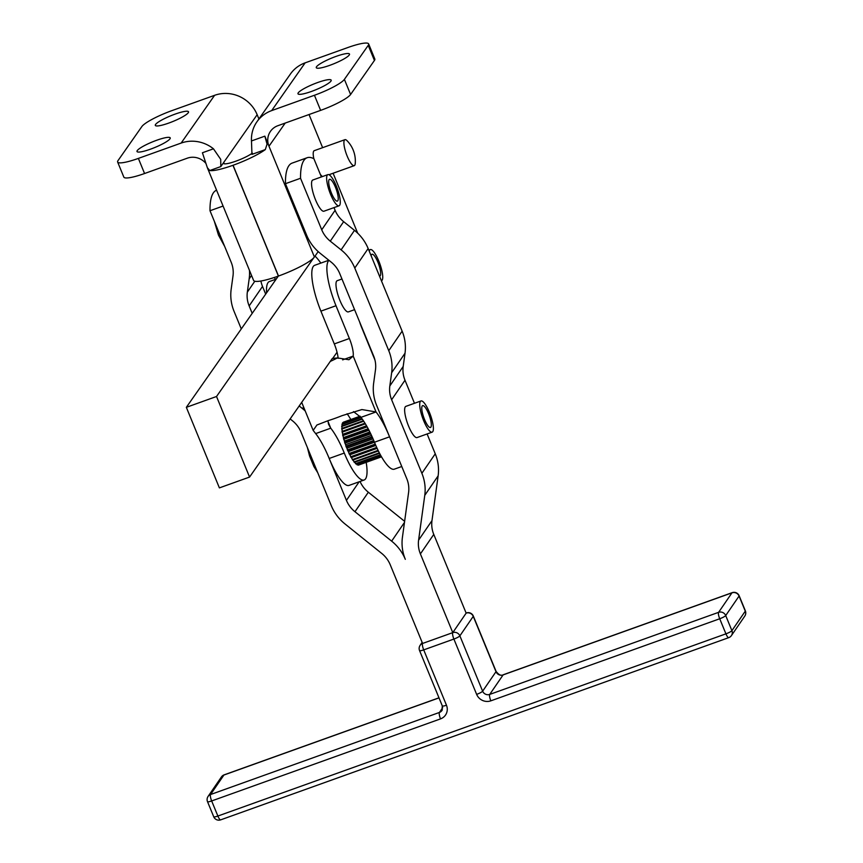 <?xml version="1.0" encoding="UTF-8"?>
<svg xmlns="http://www.w3.org/2000/svg" width="863" height="863" viewBox="0 0 863 863"><rect width="100%" height="100%" fill="white"/><g stroke="black" fill="none" stroke-linecap="round" stroke-linejoin="round"><path stroke-width="1.29" d="M419.645 646.204A5.523 5.254 34.4 0 1 420.108 645.362A5.523 5.523 0 0 0 419.558 650.583A5.523 0.96 157.6 0 0 420.432 650.745A5.523 0.96 157.6 0 0 423.711 649.882L453.884 639.052L476.646 694.381A11.046 10.518 -145.6 0 0 490.842 700.832L719.72 618.76L725.923 633.841L217.875 816.042L211.662 800.95L440.54 718.879A11.046 10.518 -145.6 0 0 446.462 705.211L423.711 649.882A5.523 1.392 -109.7 0 1 422.525 645.912A5.523 1.392 -109.7 0 1 422.59 643.453L452.773 632.633L466.149 613.129L433.776 534.413A27.616 26.289 34.4 0 1 431.975 520.626L438.134 475.847A44.175 42.06 -145.6 0 0 435.254 453.798L427.099 433.96M378.382 450.95L352.719 460.152A22.783 5.739 -109.7 0 1 352.363 459.601L352.072 458.728A22.093 5.566 -109.7 0 1 351.295 457.444L351.036 457.422A22.783 5.739 -109.7 0 1 350.68 456.775L350.443 455.912A22.093 5.566 -109.7 0 1 349.666 454.423L349.364 454.251A22.783 5.739 -109.7 0 1 349.008 453.517L348.825 452.697A22.093 5.566 -109.7 0 1 348.08 451.058L347.746 450.734A22.783 5.739 -109.7 0 1 347.401 449.947L347.282 449.202A22.093 5.566 -109.7 0 1 347.206 449.008A22.093 5.566 -109.7 0 1 346.592 447.455L346.225 447.002A22.783 5.739 -109.7 0 1 345.923 446.171L345.869 445.524A22.093 5.566 -109.7 0 1 345.254 443.733L344.876 443.151A22.783 5.739 -109.7 0 1 344.607 442.309L344.617 441.78A22.093 5.566 -109.7 0 1 344.1 440.001L343.711 439.31A22.783 5.739 -109.7 0 1 343.496 438.49L343.582 438.091A22.093 5.566 -109.7 0 1 343.172 436.387L342.794 435.61A22.783 5.739 -109.7 0 1 342.633 434.844L342.784 434.585A22.093 5.566 -109.7 0 1 342.492 433.01L342.147 432.169A22.783 5.739 -109.7 0 1 342.039 431.468L342.255 431.371A22.093 5.566 -109.7 0 1 342.093 429.968L341.78 429.094A22.783 5.739 -109.7 0 1 341.737 428.49L363.388 420.723M341.996 428.393A22.093 5.566 -109.7 0 1 341.985 427.368L341.716 426.495A22.783 5.739 -109.7 0 1 341.737 425.998L361.985 418.738M342.082 425.869A22.093 5.566 -109.7 0 1 342.169 425.286L341.953 424.434A22.783 5.739 -109.7 0 1 342.039 424.067L360.896 417.304M342.611 423.862A22.093 5.566 -109.7 0 1 342.643 423.798L342.482 422.999A22.783 5.739 -109.7 0 1 342.633 422.773L360.292 416.441M347.174 156.106A13.808 3.484 -109.7 0 1 344.92 139.677A13.808 3.484 -109.7 0 1 347.088 140.734A29.126 29.126 0 0 1 355.243 163.474A13.808 3.484 -109.7 0 1 354.24 165.664A13.808 3.484 -109.7 0 1 347.174 156.106M313.841 158.727A13.808 3.484 -109.7 0 1 314.24 150.68L344.92 139.677M339.051 205.804L323.959 211.208A16.57 4.175 -109.7 0 1 314.952 198.393A16.57 4.175 -109.7 0 1 312.179 180.518A16.57 4.175 -109.7 0 1 312.784 180.022L327.875 174.617A16.57 4.175 70.3 0 0 327.271 175.103A16.57 4.175 70.3 0 0 330.044 192.988A16.57 4.175 70.3 0 0 339.051 205.804A16.57 4.175 70.3 0 0 339.655 205.308A16.57 4.175 70.3 0 0 336.883 187.433A16.57 4.175 70.3 0 0 327.875 174.617M331.435 193.096A11.597 2.923 -109.7 0 1 329.547 179.288A11.597 2.923 -109.7 0 1 335.48 187.325A11.597 2.923 -109.7 0 1 337.379 201.122A11.597 2.923 -109.7 0 1 331.435 193.096M432.147 432.147L417.056 437.563A16.57 4.175 -109.7 0 1 416.549 437.617A16.57 4.175 -109.7 0 1 407.207 422.449A16.57 4.175 -109.7 0 1 405.869 406.365L420.961 400.961A16.57 4.175 70.3 0 0 422.298 417.034A16.57 4.175 70.3 0 0 431.64 432.201A16.57 4.175 70.3 0 0 432.147 432.147A16.57 4.175 70.3 0 0 430.81 416.074A16.57 4.175 70.3 0 0 421.468 400.896A16.57 4.175 70.3 0 0 420.961 400.961M423.355 416.236A11.597 2.923 -109.7 0 1 422.643 405.632A11.597 2.923 -109.7 0 1 429.752 416.861A11.597 2.923 -109.7 0 1 430.464 427.465A11.597 2.923 -109.7 0 1 423.355 416.236M381.414 280.799A16.57 4.175 70.3 0 0 381.5 280.766A16.57 4.175 70.3 0 0 382.104 280.281A16.57 4.175 70.3 0 0 379.332 262.395A16.57 4.175 70.3 0 0 370.313 249.58A16.57 4.175 70.3 0 0 369.709 250.076A16.57 4.175 70.3 0 0 369.256 251.219M371.176 255.88A11.597 2.923 -109.7 0 1 371.996 254.261A11.597 2.923 -109.7 0 1 377.929 262.287A11.597 2.923 -109.7 0 1 379.817 276.095A11.597 2.923 -109.7 0 1 379.504 276.138M359.591 321.845A16.57 4.175 70.3 0 0 361.414 326.894L374.963 360.054M366.192 462.341A38.652 9.741 -109.7 0 1 364.154 480.001L349.062 485.405A38.652 9.741 -109.7 0 1 329.321 458.771A38.652 9.741 -109.7 0 1 329.191 458.469A44.175 11.133 70.3 0 0 328.857 457.627A44.175 11.133 70.3 0 0 315.664 433.604L313.172 430.41L316.894 425.017L328.134 420.659A33.128 5.469 -22.2 0 0 341.985 415.686L361.888 409.558L376.02 411.953L360.928 417.358A44.175 11.133 -109.7 0 1 374.466 442.234L389.558 436.818A38.652 9.741 70.3 0 0 389.688 437.131L406.786 478.717A27.616 26.289 -145.6 0 1 408.587 492.503L402.428 537.282A44.175 42.06 34.4 0 0 405.308 559.332A44.175 42.06 -145.6 0 0 391.651 541.144L404.467 522.439M348.328 451.619L374.466 442.234A38.652 9.741 70.3 0 0 389.224 467.153A38.652 9.741 70.3 0 0 394.326 469.17L401.77 466.505M347.088 413.744A38.652 9.741 -109.7 0 1 350.82 419.515M274.24 277.508A55.221 13.916 -109.7 0 1 275.567 279.332M315.027 256.095A55.221 13.916 -109.7 0 1 320.842 263.096M265.319 149.59L267.055 144.132L264.844 136.16L251.478 140.949L251.953 154.38L265.319 149.59A33.074 5.61 157.7 0 1 233.075 165.264L232.967 165.297A33.074 5.61 157.7 0 1 209.774 170.54L220.809 166.581L220.712 159.364L213.463 148.803A33.128 31.564 -145 0 0 181.133 143.075L138.371 158.404A27.616 4.682 157.7 0 1 121.996 162.773A27.616 4.682 157.7 0 1 117.638 162.017A27.616 4.682 157.7 0 1 118.037 160.561L141.866 126.548A27.616 4.682 157.7 0 1 152.643 119.04A27.616 4.682 157.7 0 1 171.834 110.658L214.596 95.318A33.128 31.564 -145 0 1 257.163 114.703L223.7 162.46A16.516 2.805 -22.3 0 0 223.463 163.334A16.516 2.805 -22.3 0 0 235.858 161.176L235.966 161.144A16.516 2.805 -22.3 0 0 252.341 153.107M213.463 148.803L202.417 152.762L207.347 167.681L209.774 170.54M347.897 47.519A27.616 4.682 157.7 0 1 364.272 43.15A27.616 4.682 157.7 0 1 368.63 43.905A27.616 4.682 157.7 0 1 368.231 45.361L344.391 79.374A27.616 4.682 157.7 0 1 333.625 86.883A27.616 4.682 157.7 0 1 314.434 95.264L271.672 110.604A33.128 31.564 35 0 0 256.926 121.802L290.399 74.045A33.128 31.564 35 0 1 305.135 62.848L347.897 47.519M314.434 95.264L320.626 110.378A27.616 4.682 -22.3 0 0 339.817 101.985A27.616 4.682 -22.3 0 0 350.594 94.488L344.391 79.374M117.638 162.017L123.841 177.12A27.616 4.682 -22.3 0 0 128.188 177.875A27.616 4.682 -22.3 0 0 144.563 173.517L138.371 158.404M311.457 91.446A17.95 3.042 157.7 0 1 297.983 93.787A17.95 3.042 157.7 0 1 317.713 82.514A17.95 3.042 157.7 0 1 331.198 80.173A17.95 3.042 157.7 0 1 311.457 91.446M150.496 149.17A17.95 3.042 157.7 0 1 137.012 151.521A17.95 3.042 157.7 0 1 156.753 140.238A17.95 3.042 157.7 0 1 170.227 137.897A17.95 3.042 157.7 0 1 150.496 149.17M168.792 123.064A17.95 3.042 157.7 0 1 155.318 125.405A17.95 3.042 157.7 0 1 175.049 114.132A17.95 3.042 157.7 0 1 188.522 111.791A17.95 3.042 157.7 0 1 168.792 123.064M329.752 65.34A17.95 3.042 157.7 0 1 316.279 67.681A17.95 3.042 157.7 0 1 336.02 56.408A17.95 3.042 157.7 0 1 349.493 54.056A17.95 3.042 157.7 0 1 329.752 65.34M354.574 309.666L348.404 311.877A16.57 4.175 -109.7 0 1 347.379 311.802A16.57 4.175 -109.7 0 1 339.882 300.335A16.57 4.175 -109.7 0 1 337.217 280.691L341.964 278.986M321.392 176.937L313.916 158.77A88.36 22.276 70.3 0 0 307.163 157.724A88.36 22.276 70.3 0 0 300.54 178.274L285.448 183.69L306.645 235.211A44.175 42.06 34.4 0 0 320.302 253.398L331.144 262.093A27.616 26.289 -145.6 0 1 339.688 273.452L373.668 356.085A27.616 26.289 -145.6 0 1 375.47 369.871L373.657 383.107A44.175 42.06 34.4 0 0 376.538 405.157L389.688 437.131M368.231 45.361L374.423 60.475L350.594 94.488M258.911 118.965L257.163 114.703M207.347 167.681L253.571 280.389A33.074 5.61 -22.3 0 0 278.404 276.074L278.501 276.031A33.074 5.61 -22.3 0 0 314.402 257.001L318.188 251.597M264.844 136.16L268.976 146.225A16.57 15.782 35 0 1 270.497 131.305A16.57 15.782 35 0 1 277.864 125.707L320.626 110.378M224.24 163.787L223.7 162.46L220.809 166.581M205.955 163.474A16.57 15.782 -145 0 0 187.325 158.177L144.563 173.517M251.478 140.949A33.128 31.564 35 0 1 256.926 121.802M374.423 60.475A27.616 4.682 -22.3 0 0 374.822 59.018L368.63 43.905M357.681 233.172L333.107 173.247M322.622 147.67L309.03 114.531M186.343 407.325L219.385 487.886L249.569 477.066L216.527 396.495L186.343 407.325L278.307 276.106M216.527 396.495L313.69 257.864M322.535 176.527A13.808 3.484 -109.7 0 1 320.302 174.304M285.448 183.69A88.36 22.276 -109.7 0 1 292.072 163.129L307.163 157.724M265.685 294.121L262.514 286.419A27.616 26.289 34.4 0 1 260.917 281.004M404.628 521.328L368.339 492.223A27.616 26.289 34.4 0 1 360.054 481.468M414.477 403.28L404.995 380.238A27.616 26.289 34.4 0 1 403.194 366.451L405.017 353.226A44.175 42.06 -145.6 0 0 402.136 331.165L368.156 248.544A44.175 42.06 -145.6 0 0 354.488 230.356L343.647 221.662A27.616 26.289 34.4 0 1 335.103 210.292L334.003 207.616M476.646 694.381A5.523 0.96 -22.4 0 0 480.486 692.698A5.523 0.96 -22.4 0 0 482.633 691.187L459.871 635.858A5.523 0.96 157.6 0 1 457.724 637.369A5.523 0.96 157.6 0 1 453.884 639.052A5.523 1.392 70.3 0 1 452.708 635.092A5.523 1.392 70.3 0 1 452.773 632.633L420.4 553.917A27.616 26.289 34.4 0 1 418.598 540.141L424.769 495.351A44.175 42.06 -145.6 0 0 421.878 473.302L391.629 399.742A27.616 26.289 34.4 0 1 389.828 385.966L391.651 372.73A44.175 42.06 -145.6 0 0 388.76 350.68L354.779 268.048A44.175 42.06 -145.6 0 0 341.112 249.86L330.27 241.165A27.616 26.289 34.4 0 1 321.737 229.795L300.54 178.274M422.147 642.385L420.108 645.362A5.523 5.254 34.4 0 1 422.59 643.453L390.227 564.747A27.616 26.289 -145.6 0 0 381.683 553.377L345.006 523.96A44.175 42.06 34.4 0 1 331.338 505.772L301.079 432.212A27.616 26.289 -145.6 0 0 292.546 420.853L290.248 419.008M328.857 457.627L346.43 500.367L359.159 481.791M299.321 406.063L302.503 408.62L303.603 407.012M305.232 410.982A44.175 42.06 -145.6 0 0 302.503 408.62M241.284 328.932L234.056 311.338A44.175 42.06 34.4 0 1 231.165 289.288L232.988 276.052A27.616 26.289 -145.6 0 0 231.187 262.266L210 210.745A88.36 22.276 -109.7 0 1 216.581 190.205M262.514 286.419L249.148 305.923L252.201 313.355M251.543 275.448L249.159 278.911L247.336 292.147L254.822 281.23M249.148 305.923A27.616 26.289 34.4 0 1 247.336 292.147M249.159 278.911A44.175 42.06 -145.6 0 0 249.45 270.346M368.339 492.223L354.963 511.727L391.651 541.144M354.963 511.727A27.616 26.289 34.4 0 1 346.43 500.367M223.075 206.052L210 210.745M249.569 477.066L332.32 358.49L337.401 357.918A33.128 5.469 157.8 0 1 330.173 361.478M328.976 260.346A38.652 9.741 70.3 0 0 335.998 305.729L349.386 338.501L334.294 343.916A16.57 4.175 70.3 0 1 337.045 352.233L332.687 358.458M334.294 343.916L320.907 311.144A38.652 9.741 -109.7 0 1 314.671 265.308L328.825 260.238M266.591 292.827A38.652 9.741 -109.7 0 1 269.396 281.543L276.203 279.105M364.154 480.001A38.652 9.741 -109.7 0 1 344.283 453.053A44.175 11.133 70.3 0 0 330.745 428.188L315.664 433.604M381.532 456.84L358.415 465.135A22.783 5.739 -109.7 0 1 358.177 465.135L357.897 464.639M381.209 456.279L357.239 464.877A22.783 5.739 -109.7 0 1 356.958 464.736L356.581 463.97A22.093 5.566 -109.7 0 1 356.3 463.787M380.54 455.092L355.869 463.938A22.783 5.739 -109.7 0 1 355.556 463.647L355.189 462.827A22.093 5.566 -109.7 0 1 354.65 462.234M379.58 453.291L354.348 462.341A22.783 5.739 -109.7 0 1 354.003 461.921L353.679 461.058A22.093 5.566 -109.7 0 1 352.956 460.065M349.386 338.501A16.57 4.175 -109.7 0 1 353.194 356.085L376.02 411.953A44.175 11.133 -109.7 0 1 389.213 435.988M337.045 352.233A16.57 4.175 -109.7 0 1 338.134 358.328M342.633 359.871L353.194 356.085L348.943 359.731L337.401 357.918M327.94 420.713L328.501 424.143L330.745 428.188L327.897 421.198M360.928 417.358L353.506 411.608M381.5 456.775L358.177 465.135M381.101 456.074L356.958 464.736M380.356 454.747L355.556 463.647M379.342 452.827L354.003 461.921M378.102 450.367L352.363 459.601M351.37 457.563L377.131 448.329M376.71 447.433L350.68 456.775M349.839 454.769L375.826 445.448M375.254 444.1L349.008 453.517M373.744 440.497L347.401 449.947M346.883 448.21L373.032 438.836M372.126 436.775L345.923 446.171M345.567 444.661L371.478 435.373M370.378 433.064L344.607 442.309M344.413 441.09L369.839 431.975M368.577 429.494L343.496 438.49M343.452 437.606L368.177 428.738M366.764 426.182L342.633 434.844M342.73 434.316L366.538 425.783M365.017 423.237L342.039 431.468M342.244 431.338L364.984 423.183M351.036 457.422L377.023 448.102M349.364 454.251L375.567 444.855M347.746 450.734L374.078 441.295M346.225 447.002L372.482 437.584M344.876 443.151L370.766 433.862M343.711 439.31L368.976 430.249M342.794 435.61L367.153 426.872M342.147 432.169L365.383 423.841M341.78 429.094L363.722 421.23M341.716 426.495L362.266 419.127M341.953 424.434L361.09 417.573M342.482 422.999L360.389 416.57M343.291 422.223L360.108 416.193M452.773 632.633A5.523 5.254 34.4 0 1 459.871 635.858L473.248 616.355L495.998 671.684A5.523 5.254 -145.6 0 0 503.107 674.909L731.975 592.827A5.523 5.254 -145.6 0 1 739.073 596.053L745.287 611.144L731.91 630.648L725.707 615.556A5.523 0.96 -22.4 0 1 723.55 617.067A5.523 0.96 -22.4 0 1 719.72 618.76A5.523 1.392 -109.7 0 1 718.534 614.79A5.523 1.392 -109.7 0 1 718.609 612.331L489.731 694.413L503.107 674.909A5.523 1.392 -109.7 0 1 503.302 674.737L732.18 592.654A5.523 1.392 -109.7 0 0 731.975 592.827L718.609 612.331A5.523 5.254 34.4 0 1 725.707 615.556L739.073 596.053A5.523 0.96 -22.4 0 0 739.149 595.75L745.362 610.842A5.523 0.96 157.6 0 1 745.287 611.144A5.523 5.254 34.4 0 1 744.812 616.063A5.523 5.523 0 0 0 745.362 610.842M490.842 700.832A5.523 1.392 -109.7 0 1 489.655 696.873A5.523 1.392 -109.7 0 1 489.731 694.413A5.523 5.254 34.4 0 1 482.633 691.187L495.998 671.684A5.523 0.96 -22.4 0 0 496.085 671.382L473.323 616.053A5.523 0.96 157.6 0 1 473.248 616.355A5.523 5.254 -145.6 0 0 466.149 613.129A5.523 1.392 70.3 0 1 466.354 612.957L466.117 613.043M440.54 718.879A5.523 1.392 -109.7 0 1 439.353 714.909A5.523 1.392 -109.7 0 1 439.429 712.45L210.55 794.532A5.523 1.392 70.3 0 0 210.486 796.991A5.523 1.392 70.3 0 0 211.662 800.95A5.523 0.96 -22.4 0 1 208.393 801.824A5.523 0.96 -22.4 0 1 207.508 801.662L213.722 816.754A5.523 5.523 0 0 0 220.691 819.85A5.523 1.392 -109.7 0 1 219.612 819.192A5.523 1.392 -109.7 0 1 217.875 816.042A5.523 0.96 157.6 0 1 214.596 816.916A5.523 0.96 157.6 0 1 213.722 816.754M446.462 705.211A5.523 0.96 157.6 0 1 443.183 706.074A5.523 0.96 157.6 0 1 442.309 705.912L441.91 710.54A5.523 5.254 34.4 0 1 439.429 712.45L442.708 707.671M207.605 797.283A5.523 5.254 34.4 0 1 210.55 794.532L223.927 775.028A5.523 5.254 -145.6 0 0 221.435 776.937L208.069 796.441A5.523 5.523 0 0 0 207.508 801.662M438.976 697.811L224.132 774.855A5.523 1.392 70.3 0 0 223.927 775.028L439.008 697.887M442.374 709.699A5.523 5.254 34.4 0 1 441.91 710.54M731.436 635.578A5.523 5.254 -145.6 0 0 731.91 630.648A5.523 0.96 157.6 0 1 729.764 632.158A5.523 0.96 157.6 0 1 725.923 633.841A5.523 1.392 70.3 0 0 727.671 636.991A5.523 1.392 70.3 0 0 728.739 637.649A5.523 5.523 0 0 0 731.436 635.578L744.812 616.063M305.135 62.848L271.672 110.604M181.133 143.075L214.596 95.318M232.967 165.297L278.404 276.074M278.501 276.031L233.075 165.264M285.189 123.085L268.976 146.225L314.402 257.001M421.878 473.302L435.254 453.798M404.995 380.238L391.629 399.742M405.017 353.226L391.651 372.73M389.828 385.966L403.194 366.451M388.76 350.68L402.136 331.165M368.156 248.544L354.779 268.048M343.647 221.662L330.27 241.165M341.112 249.86L354.488 230.356M321.737 229.795L335.103 210.292M438.134 475.847L424.769 495.351M418.598 540.141L431.975 520.626M433.776 534.413L420.4 553.917M329.191 458.469L344.283 453.053M335.998 305.729L320.907 311.144M419.558 650.583L442.309 705.912M220.691 819.85L728.739 637.649M214.326 221.262L218.468 235.103L224.65 246.387M307.411 447.606L309.58 456.042L313.916 466.581L317.746 472.73M368.803 250.13L370.313 249.58M301.78 402.557L313.172 430.41M354.24 165.664L328.976 174.725M224.132 774.855A5.523 5.523 0 0 0 221.435 776.937M739.149 595.75A5.523 5.523 0 0 0 732.18 592.654M473.323 616.053A5.523 5.523 0 0 0 466.354 612.957M503.302 674.737C501.252 676.074 498.846 674.952 496.085 671.382"/></g></svg>
